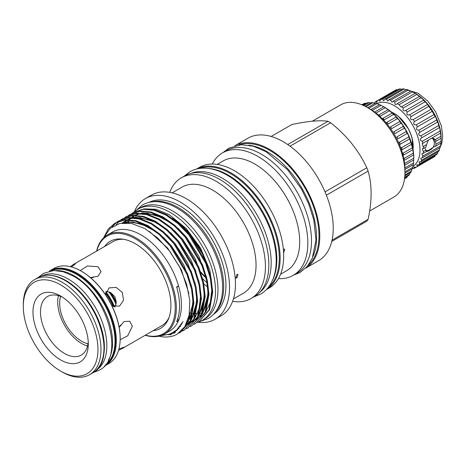 <?xml version="1.0" encoding="UTF-8"?>
<svg xmlns="http://www.w3.org/2000/svg" width="466" height="466" viewBox="0 0 466 466"><rect width="100%" height="100%" fill="white"/><g stroke="black" fill="none" stroke-linecap="round" stroke-linejoin="round"><path stroke-width="0.7" d="M50.916 275.365A54.423 31.42 60 0 1 65.904 280.509A54.423 31.42 60 0 1 101.343 362.711M41.748 276.064A54.423 31.42 60 0 1 68.351 279.093A54.423 31.42 60 0 1 103.737 326.503A54.423 31.42 60 0 1 96.153 370.301M56.52 270.542A54.423 31.42 60 0 1 74.088 275.779A54.423 31.42 60 0 1 108.322 360.27M51.167 270.746A54.423 31.42 60 0 1 76.535 274.369A54.423 31.42 60 0 1 111.584 320.695A54.423 31.42 60 0 1 105.473 364.802M87.992 343.809A31.047 17.924 60 0 1 81.614 341.223A31.047 17.924 60 0 1 60.609 296.376M93.357 277.59L92.92 277.579A33.797 19.514 60 0 1 93.014 277.614M109.673 292.112A32.841 18.96 60 0 1 116.22 303.448M105.718 292.619A32.841 18.96 60 0 1 113.803 306.622M60.632 284.877A52.798 30.482 60 0 1 97.965 349.535A52.798 30.482 60 0 1 60.632 371.093L62.141 371.961A54.924 31.711 60 0 1 62.135 371.961L60.632 371.093A52.798 30.482 60 0 1 23.3 306.43A52.798 30.482 60 0 1 60.632 284.877M23.3 306.43L23.3 304.688A54.924 31.711 60 0 1 34.676 279.548A54.924 31.711 60 0 1 62.141 282.268A54.924 31.711 60 0 1 98.023 330.668A54.924 31.711 60 0 1 89.6 374.681A54.924 31.711 60 0 1 62.141 371.961M81.707 271.404L81.334 271.189A54.924 31.711 60 0 1 120.17 338.456A54.924 31.711 60 0 1 108.794 363.602L104.937 365.827A54.924 31.711 60 0 0 113.355 321.814A54.924 31.711 60 0 0 77.472 273.414A54.924 31.711 60 0 0 50.013 270.694L53.87 268.468A54.924 31.711 60 0 1 81.334 271.189L81.707 271.404A54.394 31.403 60 0 1 120.17 338.025A54.394 31.403 60 0 1 120.17 338.24M119.18 327.435L124.032 321.534L129.764 321.208L132.344 326.258L127.748 335.77L120.152 339.731M105.543 294.716L109.015 287.912L116.104 287.376L122.284 292.392L123.537 300.25L119.529 306.115L111.898 305.725M118.888 349.139L123.764 347.205L122.284 348.498L118.556 350.327M169.047 317.457A48.592 28.053 60 0 1 161.743 325.717L122.284 348.504M80.216 270.56L87.445 265.97L97.988 266.744L101.064 271.503L97.924 276.303L90.381 277.555M60.632 359.927A39.121 22.584 60 0 1 32.97 312.016A39.121 22.584 60 0 1 60.632 296.044L60.632 296.044A39.121 22.584 60 0 1 88.295 343.955A39.121 22.584 60 0 1 60.632 359.927M88.225 341.66A33.797 19.514 60 0 1 81.294 355.08A33.797 19.514 60 0 1 64.395 353.403A33.797 19.514 60 0 1 42.319 323.625A33.797 19.514 60 0 1 47.497 296.539A33.797 19.514 60 0 1 62.584 297.25M115.149 306.943L116.308 302.271L114.881 296.661L110.739 292.625L106.108 291.291M92.92 277.579L91.453 277.625M70.244 266.651L73.686 264.339L75.55 263.704L71.438 266.954M237.992 194.066A68.991 39.831 60 0 1 265.288 241.347M190.862 173.404A68.991 39.831 60 0 1 222.404 178.257A68.991 39.831 60 0 1 266.668 236.46A68.991 39.831 60 0 1 259.62 292.491M208.319 168.418A68.991 39.831 60 0 1 228.049 174.995A68.991 39.831 60 0 1 272.662 279.868M199.757 168.424A68.991 39.831 60 0 1 230.495 173.585A68.991 39.831 60 0 1 274.538 231.119A68.991 39.831 60 0 1 268.375 287.277M248.879 145.211A69.853 40.332 60 0 1 267.152 151.712A69.853 40.332 60 0 1 313.041 256.347M238.976 144.909A69.853 40.332 60 0 1 269.598 150.302A69.853 40.332 60 0 1 314.055 208.139A69.853 40.332 60 0 1 308.352 265.072M134.016 212.129A64.215 37.076 60 0 1 138.006 209.164A64.215 37.076 60 0 1 170.113 212.345A64.215 37.076 60 0 1 212.059 268.934A64.215 37.076 60 0 1 202.221 320.387A64.215 37.076 60 0 1 197.45 322.42M138.006 209.164L140.452 207.754A64.215 37.076 60 0 1 172.56 210.935A64.215 37.076 60 0 1 214.506 267.519A64.215 37.076 60 0 1 204.661 318.977L202.221 320.387M104.617 246.479A50.281 29.032 60 0 1 122.686 239.151A50.281 29.032 60 0 1 135.373 243.776A50.281 29.032 60 0 1 168.587 318.657A50.281 29.032 60 0 1 153.209 330.644M73.692 264.339L113.151 241.557A48.592 28.053 60 0 1 123.956 239.361M312.348 121.201L340.687 104.838A53.223 30.727 60 0 1 367.295 107.477L370.12 109.108A49.233 28.426 60 0 1 404.931 169.403L404.931 172.659A53.223 30.727 60 0 1 393.91 197.025L369.631 211.04M370.12 109.108L367.295 107.477A53.223 30.727 60 0 1 404.931 172.659M290.05 146.202L330.627 122.774A62.269 35.952 -120 0 0 329.334 122.005A62.269 35.952 -120 0 0 328.041 121.282L287.726 144.553M330.627 122.774C346.646 135.408 358.703 150.407 366.806 167.777L325.029 191.899M326.381 195.196L368.099 171.115A62.269 35.952 -120 0 0 366.806 167.777M368.099 171.115C372.101 184.845 372.101 200.922 368.099 219.346L332.048 240.159M331.757 241.423L366.806 221.187A62.269 35.952 -120 0 0 368.099 219.346M196.541 169.053L199.57 167.306A69.684 40.233 60 0 1 234.41 170.76A69.684 40.233 60 0 1 279.932 232.161A69.684 40.233 60 0 1 269.249 288L266.226 289.747M283.678 249.211L284.755 249.112L283.678 252.689M217.162 164.399L223.162 160.939A63.399 36.604 60 0 1 254.861 164.079A63.399 36.604 60 0 1 296.283 219.946A63.399 36.604 60 0 1 286.567 270.752L280.567 274.218M212.286 164.044A70.704 40.822 60 0 1 222.492 152.889A70.704 40.822 60 0 1 257.844 156.39A70.704 40.822 60 0 1 304.036 218.7A70.704 40.822 60 0 1 293.201 275.359A70.704 40.822 60 0 1 278.435 278.621M222.492 152.889L226.156 150.774A70.704 40.822 60 0 1 261.508 154.281A70.704 40.822 60 0 1 307.7 216.585A70.704 40.822 60 0 1 296.859 273.245L293.201 275.359M235.045 145.654A70.704 40.822 60 0 1 269.785 149.499A70.704 40.822 60 0 1 315.814 211.255A70.704 40.822 60 0 1 305.737 268.107M235.004 145.666L247.889 138.227A70.704 40.822 60 0 1 283.241 141.728A70.704 40.822 60 0 1 329.433 204.038A70.704 40.822 60 0 1 318.593 260.698L305.708 268.136M96.811 250.988A56.351 32.533 60 0 1 135.373 238.825A56.351 32.533 60 0 1 174.896 301.811A56.351 32.533 60 0 1 145.404 335.153M96.602 251.104A57.149 32.993 60 0 1 107.366 235.015A57.149 32.993 60 0 1 135.938 237.846A57.149 32.993 60 0 1 173.27 288.204A57.149 32.993 60 0 1 164.515 334A57.149 32.993 60 0 1 145.194 335.27M132.292 213.207L133.794 212.257L143.266 209.292L154.065 210.23L166.077 215.141L178.088 223.721L188.893 234.911L205.681 263.261L210.393 278.551L212.018 292.543L208.914 310.123L199.314 321.4L197.741 322.222M199.314 321.4L209.601 309.721L212.712 292.147L211.081 278.155L206.368 262.865L189.58 234.515L178.781 223.319L166.77 214.744L154.759 209.834L143.953 208.896L133.794 212.257M103.633 237.823L110.203 228.34L119.838 223.43L131.68 223.505L144.71 228.521L157.834 238.091L169.834 251.355L179.684 267.111L186.528 283.963L189.779 300.442L189.167 315.109L184.81 326.701L177.033 334.262A63.644 36.744 60 0 1 158.72 336.202M103.673 237.73L108.263 229.039L114.98 223.121L124.445 220.156L135.251 221.094L147.262 226.004L159.273 234.584L170.078 245.78L186.86 274.125L191.573 289.421L193.204 303.407L190.093 320.987L180.499 332.264L178.769 333.161M168.121 334.687L171.302 334.704M179.095 332.922L180.843 332.066M180.499 332.264L190.786 320.585L193.891 303.011L192.266 289.019L187.548 273.728L170.766 245.378L159.96 234.182L147.949 225.608L135.938 220.698L125.138 219.76L114.974 223.121M117.24 221.898L118.737 220.948L128.208 217.983L139.014 218.921L151.025 223.831L163.036 232.412L173.841 243.601L190.623 271.952L195.336 287.248L196.967 301.234L193.856 318.814L184.262 330.091L182.684 330.912M173.632 332.573L175.268 332.52M180.808 331.512L182.643 330.843M183.01 330.679L184.606 329.893M184.262 330.091L194.549 318.412L197.654 300.838L196.029 286.846L191.31 271.556L174.529 243.205L163.723 232.01L151.712 223.435L139.701 218.525L128.901 217.587L118.743 220.948M121.003 219.725L122.506 218.775L131.977 215.81L142.777 216.748L154.788 221.659L166.799 230.239L177.604 241.429L194.386 269.779L199.099 285.07L200.73 299.061L197.625 316.641L188.025 327.918L186.452 328.74M188.025 327.918L198.312 316.239L201.417 298.665L199.792 284.674L195.079 269.383L178.292 241.033L167.486 229.837L155.475 221.263L143.47 216.352L132.664 215.414L122.506 218.775M124.766 217.552L126.269 216.603L135.74 213.638L146.54 214.576L158.551 219.486L170.562 228.066L181.367 239.256L198.149 267.606L202.867 282.897L204.492 296.889L201.388 314.468L191.788 325.746L190.215 326.567M191.788 325.746L202.075 314.067L205.186 296.493L203.555 282.501L198.842 267.21L182.055 238.86L171.249 227.664L159.238 219.09L147.233 214.179L136.427 213.242L126.269 216.603M128.529 215.379L130.031 214.43L139.503 211.465L150.302 212.403L162.314 217.313L174.325 225.894L185.13 237.083L201.912 265.434L206.63 280.724L208.255 294.716L205.151 312.296L195.551 323.573L193.978 324.394M195.551 323.573L205.838 311.894L208.949 294.32L207.318 280.328L202.605 265.038L185.817 236.687L175.012 225.492L163.007 216.917L150.996 212.007L140.19 211.069L130.031 214.43M111.991 226.913L116.914 222.131M122.849 218.583L121.364 219.556M121.044 219.795L119.64 220.925M119.337 221.193L116.296 224.542M151.549 201.929A64.611 37.303 60 0 1 178.012 207.457A64.611 37.303 60 0 1 218.612 259.457A64.611 37.303 60 0 1 215.257 312.272M148.939 202.425A64.611 37.303 60 0 1 180.255 206.164A64.611 37.303 60 0 1 222.195 262.212A64.611 37.303 60 0 1 213.521 314.288M134.295 211.873A69.684 40.233 60 0 1 145.415 198.574A69.684 40.233 60 0 1 180.255 202.028A69.684 40.233 60 0 1 225.777 263.43A69.684 40.233 60 0 1 215.094 319.268A69.684 40.233 60 0 1 198.021 322.245M145.415 198.574L151.339 195.155A69.684 40.233 60 0 1 186.179 198.603A69.684 40.233 60 0 1 231.701 260.011A69.684 40.233 60 0 1 221.024 315.843L215.094 319.268M172.14 192.854L182.09 187.111A61.273 35.375 60 0 1 212.723 190.145A61.273 35.375 60 0 1 252.753 244.137A61.273 35.375 60 0 1 243.363 293.236L233.408 298.986M169.717 192.371A69.684 40.233 60 0 1 181.315 177.849A69.684 40.233 60 0 1 216.154 181.297A69.684 40.233 60 0 1 261.676 242.704A69.684 40.233 60 0 1 250.999 298.537A69.684 40.233 60 0 1 232.621 301.321M181.315 177.849L184.74 175.868A69.684 40.233 60 0 1 219.579 179.323A69.684 40.233 60 0 1 265.102 240.724A69.684 40.233 60 0 1 254.424 296.562L250.999 298.537M196.576 169.047A69.684 40.233 60 0 1 230.874 172.804A69.684 40.233 60 0 1 276.245 233.716A69.684 40.233 60 0 1 266.249 289.724M107.366 235.015L112.446 232.08A57.149 32.993 60 0 1 141.017 234.911A57.149 32.993 60 0 1 178.519 285.833A57.149 32.993 60 0 1 178.519 320.614A57.149 32.993 60 0 1 169.595 331.064L164.515 334M159.844 335.928L174.133 333.283L183.027 321.581L180.785 325.256L177.272 329.578L170.183 334.046L161.545 335.386M212.7 291.559L209.881 270.303L200.572 248.122L186.26 228.544L169.193 214.634L156.087 209.263L144.099 208.885M176.812 287.534A33.267 19.205 -120 0 1 178.519 285.833L176.637 286.922A57.149 32.993 -120 0 1 176.637 321.697L178.519 320.614A33.267 19.205 -120 0 1 177.686 318.913M236.914 274.468L235.86 278.056L236.914 277.946L237.992 274.369L236.914 274.468M176.864 221.7A58.623 33.849 60 0 1 204.935 259.475M172.397 218.304A58.623 33.849 60 0 1 207.964 267.123M188.817 316.781A58.623 33.849 -120 0 0 190.705 316.88M192.132 316.863A58.623 33.849 -120 0 0 193.093 316.804M195.295 316.519A58.623 33.849 -120 0 0 195.877 316.402M199.302 315.377A58.623 33.849 -120 0 0 200.526 314.847M202.891 312.867A58.623 33.849 60 0 1 202.524 312.971M201.929 313.117A58.623 33.849 60 0 1 200.531 313.402M200.077 313.478A58.623 33.849 60 0 1 199.326 313.577M198.743 313.635A58.623 33.849 60 0 1 197.724 313.705M197.293 313.723A58.623 33.849 60 0 1 196.163 313.729M195.586 313.711A58.623 33.849 60 0 1 194.87 313.676M194.444 313.647A58.623 33.849 60 0 1 192.965 313.49M192.371 313.408A58.623 33.849 60 0 1 191.916 313.338M191.485 313.263A58.623 33.849 60 0 1 189.54 312.849M58.466 295.654A33.797 19.514 -120 0 0 81.614 343.465A33.797 19.514 -120 0 0 87.544 346.028M119.651 326.474L120.426 325.227A33.797 19.514 60 0 0 120.444 325.128M205.984 277.946A63.696 36.773 60 0 1 200.863 272.715M205.791 277.188A63.696 36.773 60 0 1 200.514 271.684M194.706 240.817A63.696 36.773 -120 0 0 195.516 242.483M201.667 252.421A63.696 36.773 60 0 1 200.363 250.341M198.33 246.858A63.696 36.773 60 0 1 196.588 243.631M207.69 286.963A61.273 35.375 60 0 1 203.863 284.033M271.16 136.468L291.862 124.515C307.88 121.131 319.938 120.053 328.041 121.282M176.468 238.877A69.684 40.233 60 0 1 176.352 238.563M207.055 282.874A68.991 39.831 60 0 1 202.64 278.662M195.93 271.148A68.991 39.831 60 0 1 195.621 270.769M178.129 240.835A68.991 39.831 60 0 1 177.96 240.404M105.607 293.312A33.797 19.514 60 0 1 113.145 306.372M108.776 291.786A33.797 19.514 60 0 1 116.057 304.391M105.893 291.926A33.797 19.514 60 0 1 114.485 306.82M110.739 292.625A33.797 19.514 60 0 1 116.308 302.271M391.609 112.189A26.609 15.366 60 0 1 394.393 113.558A26.609 15.366 60 0 1 413.004 149.248M391.988 112.522A26.346 15.209 60 0 1 394.446 113.751A26.346 15.209 60 0 1 398.844 116.896L407.919 128.191A26.346 15.209 60 0 1 412.317 139.526L412.509 146.872M433.159 138.227A7.45 4.305 -60 0 1 434.44 141.466A7.45 4.305 -60 0 1 434.324 142.829M434.062 141.245A7.182 4.147 120 0 0 432.576 138.175A7.182 4.147 120 0 0 432.378 138.07M374.513 103.365L374.815 102.299A38.585 22.281 60 0 1 375.881 101.471L377.745 100.394A38.585 22.281 60 0 1 378.998 99.881L379.848 101.227L381.136 99.322A38.585 22.281 60 0 1 382.539 99.141L383.617 100.708L384.887 99.118A38.585 22.281 60 0 1 386.413 99.264L387.729 101.058L388.918 99.776A38.585 22.281 60 0 1 390.52 100.254L392.087 102.258L393.123 101.279A38.585 22.281 60 0 1 394.766 102.083L395.145 104.436L396.578 104.285L397.405 103.603A38.585 22.281 60 0 1 399.047 104.699L401.092 107.087L401.651 106.679A38.585 22.281 60 0 1 403.253 108.048C402.56 110.576 403.393 111.374 405.764 110.442A38.585 22.281 60 0 1 407.284 112.044C406.369 114.514 407.15 115.428 409.631 114.787A38.585 22.281 60 0 1 411.041 116.587C409.899 118.958 410.61 119.966 413.173 119.611A38.585 22.281 60 0 1 414.425 121.568C413.057 123.793 413.68 124.871 416.289 124.801A38.585 22.281 60 0 1 417.361 126.863C415.771 128.907 416.289 130.026 418.911 130.224A38.585 22.281 60 0 1 419.773 132.344C417.973 134.167 418.369 135.303 420.967 135.746A38.585 22.281 60 0 1 421.596 137.866C419.604 139.451 419.878 140.575 422.412 141.233A38.585 22.281 60 0 1 422.796 143.307L422.167 143.592L423.21 146.551L426.547 144.623L425.941 147.023L422.336 148.899L423.338 151.566A38.585 22.281 60 0 1 423.21 153.39L421.847 153.803L422.796 156.162A38.585 22.281 60 0 1 422.412 157.788L420.705 158.178L421.596 160.211A38.585 22.281 60 0 1 420.967 161.609L438.71 151.363A38.585 22.281 60 0 0 439.345 149.97L439.706 147.804M426.547 144.623L428.423 140.056M431.563 138.245L433.677 138.478L435.302 139.573L440.952 136.305A38.585 22.281 60 0 1 441.086 138.28L441.116 137.866A36.191 20.894 60 0 0 415.526 93.538L415.148 93.357A38.585 22.281 60 0 1 416.79 94.458L419.394 96.439A38.585 22.281 60 0 1 420.996 97.808C422.662 98.973 423.495 99.771 423.507 100.196A38.585 22.281 60 0 1 425.027 101.804C426.472 102.91 427.258 103.825 427.38 104.541A38.585 22.281 60 0 1 428.784 106.347L430.916 109.364A38.585 22.281 60 0 1 432.168 111.327L434.032 114.554A38.585 22.281 60 0 1 435.104 116.617C435.873 117.298 436.392 118.416 436.654 119.978A38.585 22.281 60 0 1 437.516 122.098C438.075 122.564 438.477 123.694 438.71 125.5A38.585 22.281 60 0 1 439.345 127.62L439.374 127.591M435.745 141.157L436.17 141.116L435.302 139.573M441.086 141.326L441.086 138.28L436.17 141.116L435.43 142.019L436.17 144.163L441.086 141.326A38.585 22.281 60 0 1 440.952 143.144L440.545 145.916A38.585 22.281 60 0 1 440.16 147.541L422.412 157.788M433.229 138.251A7.473 4.316 -60 0 1 434.458 141.454A7.473 4.316 -60 0 1 434.324 142.887M420.967 161.609L418.951 161.912L419.773 163.63A38.585 22.281 60 0 1 418.911 164.754L436.654 154.508A38.585 22.281 60 0 0 437.516 153.384L437.859 151.852M418.911 164.754L416.621 164.917L417.361 166.321A38.585 22.281 60 0 1 416.289 167.148L434.032 156.908A38.585 22.281 60 0 0 435.104 156.075L435.314 155.283M416.289 167.148L413.773 167.119L414.425 168.226A38.585 22.281 60 0 1 413.173 168.739L412.451 168.541M412.876 166.403A36.191 20.894 -120 0 0 417.932 137.278A36.191 20.894 -120 0 0 394.393 105.741A36.191 20.894 -120 0 0 376.872 103.633M423.21 146.551A38.585 22.281 60 0 1 423.338 148.52M422.412 141.233L440.16 130.993C439.98 128.966 439.706 127.841 439.345 127.62L421.346 138M405.519 110.593L423.547 100.184M415.526 93.538L412.515 91.837L394.766 102.083M419.505 96.456L401.651 106.679M440.16 130.993A38.585 22.281 60 0 1 440.545 133.06L440.58 132.956M422.796 143.307L440.545 133.06L440.952 136.305M423.338 151.566L425.941 150.069L426.547 151.462L423.21 153.39M440.952 143.144L435.302 146.411L436.17 144.163M422.796 156.162L440.545 145.916M421.596 160.211L439.345 149.97M419.773 163.63L437.516 153.384M417.361 166.321L435.104 156.075M414.425 168.226L432.168 157.986M374.28 103.283L374.6 103.097M375.881 101.471L376.516 102.59L377.745 100.394L395.494 90.148A38.585 22.281 60 0 1 396.747 89.641L397.539 89.851M378.998 99.881L396.747 89.641M381.136 99.322L398.879 89.082A38.585 22.281 60 0 1 400.282 88.895L401.779 89.367M382.539 99.141L400.282 88.895M384.887 99.118L402.636 88.872A38.585 22.281 60 0 1 404.156 89.023L406.212 89.787M386.413 99.264L404.156 89.023M388.918 99.776L406.667 89.53A38.585 22.281 60 0 1 408.263 90.008L410.872 91.039A38.585 22.281 60 0 1 412.515 91.837M390.52 100.254L408.263 90.008M393.123 101.279L410.872 91.039M397.405 103.603L415.148 93.357M399.047 104.699L416.79 94.458M403.253 108.048L420.996 97.808M407.284 112.044L425.027 101.804M409.631 114.787L427.38 104.541M411.041 116.587L428.784 106.347M413.173 119.611L430.916 109.364M414.425 121.568L432.168 111.327M416.289 124.801L434.032 114.554M417.361 126.863L435.104 116.617M418.911 130.224L436.654 119.978M419.773 132.344L437.516 122.098M420.967 135.746L438.71 125.5M425.941 150.069L424.864 148.118M435.302 146.411L434.306 146.609L426.734 151.607M426.215 150.914A7.182 4.147 120 0 0 428.79 150.372M430.345 149.778A7.473 4.316 -60 0 1 426.431 151.304M430.293 149.802A7.45 4.305 -60 0 1 426.419 151.281M404.523 178.822L406.189 177.855A42.843 24.739 -120 0 0 407.168 177.074L407.366 176.27M404.645 177.837L408.758 175.466A42.843 24.739 -120 0 0 409.567 174.435L409.789 173.3M404.82 175.886L410.837 172.414A42.843 24.739 -120 0 0 411.455 171.162L411.81 169.094M404.931 173.067L412.381 168.762A42.843 24.739 -120 0 0 412.8 167.311L413.08 164.842M404.931 169.455L413.365 164.585A42.843 24.739 -120 0 0 413.575 162.96L413.738 159.692M404.744 165.162L413.767 159.955A42.843 24.739 -120 0 0 413.773 159.081A42.843 24.739 -120 0 0 413.767 158.195L413.575 154.974A42.843 24.739 -120 0 0 413.365 153.104L412.8 149.726A42.843 24.739 -120 0 0 412.381 147.792L411.455 144.326A42.843 24.739 -120 0 0 410.837 142.357L409.567 138.868A42.843 24.739 -120 0 0 408.758 136.905C408.565 135.46 408.065 134.319 407.243 133.48L407.168 133.462A42.843 24.739 -120 0 0 406.189 131.546C405.95 130.177 405.327 129.07 404.313 128.22A42.843 24.739 -120 0 0 403.177 126.385C402.985 125.284 402.275 124.236 401.045 123.234A42.843 24.739 -120 0 0 399.781 121.515C399.665 120.694 398.884 119.727 397.44 118.603A42.843 24.739 -120 0 0 396.071 117.042L396.112 117.03M413.365 153.104L404.104 158.452A42.843 24.739 60 0 1 404.319 160.316L413.639 154.811M402.461 153.098L403.125 153.133A42.843 24.739 60 0 1 403.544 155.073L412.917 149.65M403.544 155.073L403.049 155.277M400.678 147.693L401.575 147.699A42.843 24.739 60 0 1 402.199 149.668L411.589 144.303M401.308 150.238L401.849 149.842M398.453 142.311L399.502 142.252A42.843 24.739 60 0 1 400.311 144.21L409.684 138.88M399.735 144.623L400.3 144.221M406.189 131.546L396.933 136.893A42.843 24.739 60 0 1 397.912 138.81L407.168 133.462M386.605 122.517L396.071 117.042C396.053 116.5 395.22 115.626 393.566 114.426A42.843 24.739 -120 0 0 392.11 113.04L389.489 110.774A42.843 24.739 -120 0 0 387.986 109.597L385.3 107.722A42.843 24.739 -120 0 0 383.774 106.778L384.986 107.477A40.717 23.51 60 0 1 413.773 157.345L413.773 159.081M362.059 104.483L362.222 104.39A42.843 24.739 -120 0 0 362.059 104.483A42.843 24.739 -120 0 0 361.89 104.582M362.204 104.937L365.437 103.073A42.843 24.739 -120 0 0 364.231 103.464L361.901 104.809M370.569 103.033L368.996 102.503A42.843 24.739 -120 0 0 367.674 102.619L363.037 105.299M374.92 103.499L372.841 102.695A42.843 24.739 -120 0 0 371.425 102.537L365.012 106.236M374.635 112.056L383.774 106.778L381.072 105.328A42.843 24.739 -120 0 0 379.557 104.634L376.895 103.644A42.843 24.739 -120 0 0 375.41 103.213L367.662 107.687M389.489 110.774L380.233 116.116A42.843 24.739 60 0 0 378.73 114.945L388.172 109.661M393.566 114.426L384.304 119.768A42.843 24.739 60 0 0 382.854 118.387L392.221 113.052M403.177 126.385L393.921 131.732A42.843 24.739 60 0 1 395.052 133.561L404.313 128.22M399.781 121.515L390.525 126.863A42.843 24.739 60 0 1 391.79 128.581L401.045 123.234M386.809 122.383A42.843 24.739 60 0 1 388.184 123.95L397.44 118.603M375.701 112.848A42.843 24.739 60 0 1 376.039 113.069L385.3 107.722M372.258 110.419L381.072 105.328M370.953 109.603L379.557 104.634M368.746 108.345L376.895 103.644M365.903 106.702L372.841 102.695M363.661 105.584L368.996 102.503M404.552 178.583L407.168 177.074M404.709 177.243L409.567 174.435M404.878 174.96L411.455 171.162M404.931 171.855L412.8 167.311M404.907 167.964L413.575 162.96M404.581 163.496L413.767 158.195M403.125 153.133L412.381 147.792M401.575 147.699L410.837 142.357M399.502 142.252L408.758 136.905M65.147 280.526A54.924 31.711 60 0 1 101.029 328.932A54.924 31.711 60 0 1 92.612 372.946C117.63 361.284 98.617 297.669 65.415 280.503C54.72 274.491 45.482 273.594 37.688 277.806A54.924 31.711 60 0 1 65.147 280.526M65.525 280.748A54.394 31.403 60 0 1 103.988 347.584M51.05 270.763A54.394 31.403 60 0 1 77.1 274.066A54.394 31.403 60 0 1 112.323 320.975A54.394 31.403 60 0 1 105.398 364.895M175.449 331.419L174.529 331.809M122.313 223.01L127.55 221.898L140.685 223.616L155.178 231.241M192.65 295.689L192.947 300.972L191.45 313.542L186.551 323.486M177.162 330.039L176.567 330.225M196.413 293.516L196.71 298.799L195.295 311.061L190.658 320.87M189.511 322.262L185.363 325.781M178.752 328.448L178.274 328.542M122.471 222.993L124.474 221.397M200.176 291.343L200.473 296.626L199.058 308.888L194.421 318.697M193.274 320.09L189.353 323.462M188.631 323.911L185.59 325.379M180.208 326.637L179.812 326.672M124.236 222.865L126.507 220.575M127.667 219.637L128.237 219.224M203.939 289.17L204.236 294.454L202.821 306.715L198.184 316.525M197.036 317.917L193.116 321.29M190.507 322.728L189.534 323.136M126.333 222.859L126.892 222.072M128.942 219.661L130.27 218.403M132 217.051L134.202 215.688M134.989 215.292L140.161 213.568M142.054 213.265L155.737 214.925L170.23 222.55M207.708 286.998L207.999 292.281L206.584 304.543L201.947 314.352M200.799 315.744L196.879 319.117M128.668 223.028L129.332 221.874M132.711 217.488L133.544 216.673M211.471 284.825L211.762 290.108L210.352 302.37L205.716 312.179M204.562 313.571L200.642 316.944M198.033 318.383L197.06 318.791M183.027 321.581L177.29 329.928L169.123 334.402M149.33 231.375L167.661 248.116L181.35 269.814L188.852 293.516M175.682 331.25L174.832 331.6M121.882 223.068L128.039 221.618L145.095 224.851M163.094 237.054L171.424 245.943L183.854 265.055L191.643 286.316M193.128 306.989L190.81 316.618L186.231 324.155M177.377 329.846L176.8 330.015M166.857 234.881L175.193 243.77L187.617 262.882L195.405 284.144M196.897 304.816L190.314 321.616M189.26 322.757L185.346 325.81M178.95 328.227L178.484 328.314M122.674 222.975L126.653 220.039M127.387 219.637L132.018 217.884M133.626 217.535L135.565 217.273L152.621 220.505M170.62 232.709L178.956 241.598L191.38 260.71L199.168 281.971M180.389 326.381L179.998 326.416M174.383 230.536L182.719 239.425L195.143 258.537L202.931 279.798M204.423 300.471L197.846 317.27M196.786 318.412L193.087 321.336M192.4 321.738L189.604 323.014M189.021 323.218L186.353 323.905M181.693 324.307L181.373 324.301M126.624 222.87L128.773 220.08M129.158 219.667L131.068 217.861M131.558 217.465L134.179 215.694M134.913 215.292L139.544 213.539M141.157 213.189L143.091 212.927L160.153 216.16M178.146 228.363L186.482 237.252L198.906 256.364L206.694 277.625M208.185 298.298L201.609 315.098M200.549 316.239L196.856 319.163M196.163 319.565L193.367 320.841M192.784 321.045L190.279 321.703M189.726 321.802L187.151 322.093M181.909 226.191L190.245 235.08L202.669 254.191L210.457 275.453M38.428 277.404L43.425 273.408L53.84 270.501L63.324 271.754L73.104 276C106.93 293.632 125.75 357.591 99.293 370.179L93.334 372.503M199.728 321.616L207.993 318.651C211.605 316.548 214.581 313.63 216.923 309.89C220.401 304.246 222.282 297.39 222.562 289.334C222.765 283.2 222.066 276.728 220.459 269.925C214.843 245.233 196.559 219.148 176.934 208.11C169.181 203.63 161.685 201.487 154.45 201.679C150.04 201.836 146.021 202.955 142.392 205.034L135.693 210.708M184.227 176.165L189.895 171.756C193.774 169.537 198.079 168.337 202.797 168.162C210.562 167.958 218.618 170.265 226.971 175.082C245.774 185.736 263.639 209.141 271.445 233.093C274.911 243.572 276.484 253.481 276.169 262.818C275.849 271.439 273.833 278.755 270.123 284.778C267.612 288.78 264.426 291.908 260.558 294.157L253.912 296.859M89.6 374.681L92.612 372.946M104.279 366.189L104.937 365.827M120.17 338.025L120.17 338.456M293.656 275.097L300.011 272.499L307.176 266.552L312.307 258.187L315.983 240.042L313.775 219.795L308.626 203.671L301.397 188.916L287.621 169.752L266.074 151.718L253.469 146.26L241.33 144.71L228.818 148.165L222.946 152.627M187.192 322L189.784 321.68M190.361 321.563L192.883 320.853M193.477 320.631L196.355 319.222M197.071 318.767L200.98 315.36M202.122 313.962L202.803 313.001L207.941 295.089L207.667 286.707M170.463 222.725L162.145 217.628L147.454 213.247L142.503 213.317M140.61 213.597L135.408 215.292M134.616 215.688L131.82 217.465M131.307 217.867L129.321 219.678M128.931 220.092L126.729 222.876M181.42 324.225L181.734 324.231M186.417 323.777L189.12 323.025M189.714 322.804L192.592 321.394M193.308 320.94L197.217 317.532M198.359 316.134L198.924 315.342L204.155 297.791L203.904 288.879M180.068 326.317L180.459 326.282M162.937 227.07L154.392 221.863L140.231 217.616L134.977 217.663M133.078 217.942L127.882 219.637M127.09 220.034L123.374 222.544M178.606 328.175L179.072 328.081M185.561 325.431L189.691 321.878M190.833 320.48L191.555 319.455L196.623 302.253L196.378 293.225M177.028 329.806L177.622 329.613M186.726 323.095L187.769 321.657L192.895 303.681L192.615 295.397M155.411 231.416L146.959 226.255L132.758 221.967L122.983 222.946M175.373 331.198L176.329 330.749M176.765 330.05L177.272 329.578M49.367 271.084L50.013 270.694M34.676 279.548L37.688 277.806M426.07 150.553A7.386 7.386 0 0 0 432.244 138.076M439.508 148.776L441.797 143.33L442.7 136.276L441.436 126.076L435.687 111.852L427.66 100.941L417.973 93.124L405.269 89.478"/></g></svg>
